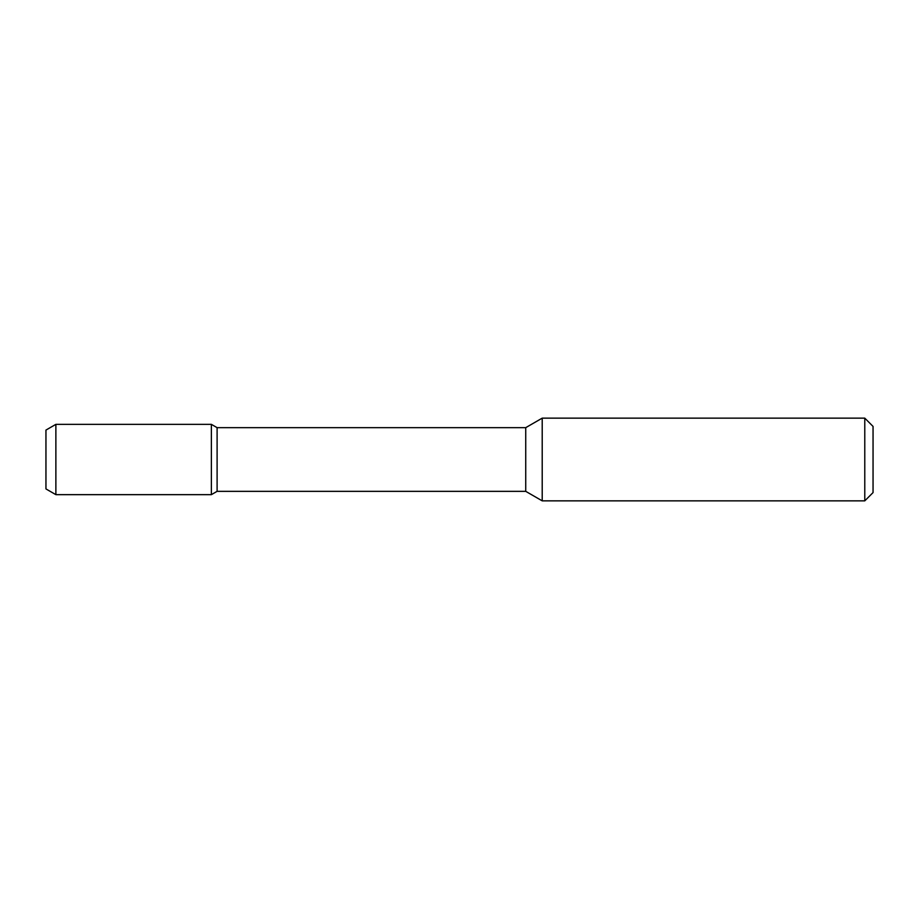 <?xml version="1.0" encoding="UTF-8"?>
<svg xmlns="http://www.w3.org/2000/svg" width="919" height="919" viewBox="0 0 919 919"><rect width="100%" height="100%" fill="white"/><g stroke="black" fill="none" stroke-linecap="round" stroke-linejoin="round"><path stroke-width="0.69" stroke-dasharray="4.59 3.45" d="M542.21 418.145L542.21 500.855M864.779 500.855L864.779 418.145M873.05 492.584L873.05 426.416M525.737 491.343L525.737 427.657M217.102 491.343L217.102 427.657M211.37 494.652L211.37 424.348M55.875 494.652L55.875 424.348M45.95 488.919L45.95 430.081"/><path stroke-width="1.38" d="M864.779 418.145L864.779 500.855L542.21 500.855L542.21 418.145L864.779 418.145L873.05 426.416L873.05 492.584L864.779 500.855M55.875 494.652L211.37 494.652L55.875 494.652L45.95 488.919L55.875 494.652L55.875 424.348L211.37 424.348L211.37 494.652L217.102 491.343L525.737 491.343L542.21 500.855M525.737 491.343L525.737 427.657L542.21 418.145M217.102 491.343L217.102 427.657L525.737 427.657M211.37 424.348L217.102 427.657M45.95 488.919L45.95 430.081L55.875 424.348"/></g></svg>
